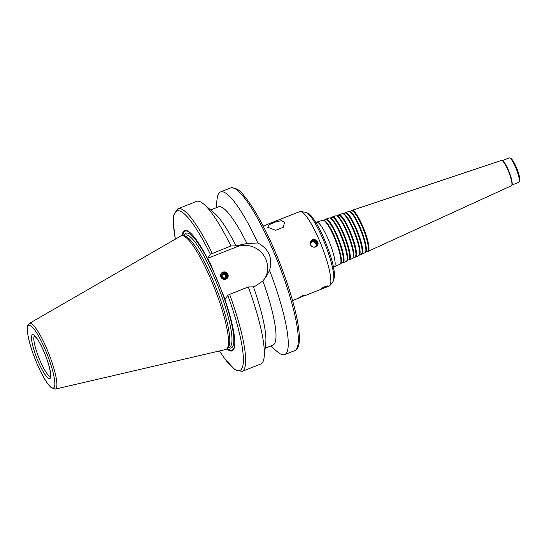 <?xml version="1.0" encoding="UTF-8"?>
<svg xmlns="http://www.w3.org/2000/svg" width="547" height="547" viewBox="0 0 547 547"><rect width="100%" height="100%" fill="white"/><g stroke="black" fill="none" stroke-linecap="round" stroke-linejoin="round"><path stroke-width="0.82" d="M334.238 266.84A23.993 4.622 68.5 0 0 329.684 242.847A23.993 4.622 68.5 0 0 316.624 222.212L322.668 220.188A23.651 4.554 68.5 0 1 323.161 220.154A23.651 4.554 68.5 0 1 335.543 240.53A23.651 4.554 68.5 0 1 340.419 263.873A23.651 4.554 68.5 0 1 340.036 264.18L333.485 267.23M323.161 220.154L323.906 220.277A23.268 4.479 68.5 0 1 336.084 240.318A23.268 4.479 68.5 0 1 340.877 263.278L340.419 263.873M323.639 220.229L325.54 219.6A23.145 4.458 68.5 0 1 338.142 239.504A23.145 4.458 68.5 0 1 342.531 262.656L340.713 263.49M325.41 219.525A23.466 4.52 68.5 0 1 325.465 219.443A23.466 4.52 68.5 0 1 325.93 219.101A23.466 4.52 68.5 0 1 338.702 239.285A23.466 4.52 68.5 0 1 343.16 262.751A23.466 4.52 68.5 0 1 342.586 262.82L342.285 262.772M325.93 219.101L329.191 218.007A23.282 4.485 68.5 0 1 329.677 217.98A23.282 4.485 68.5 0 1 341.861 238.034A23.282 4.485 68.5 0 1 346.661 261.015A23.282 4.485 68.5 0 1 346.285 261.322L343.16 262.751M329.677 217.98L330.415 218.096A22.899 4.41 68.5 0 1 342.401 237.822A22.899 4.41 68.5 0 1 347.119 260.42L346.661 261.015M330.156 218.055L332.056 217.419A22.776 4.39 68.5 0 1 344.46 237.015A22.776 4.39 68.5 0 1 348.781 259.791L346.955 260.632M331.933 217.337A23.097 4.451 68.5 0 1 331.988 217.262A23.097 4.451 68.5 0 1 332.446 216.92A23.097 4.451 68.5 0 1 345.02 236.789A23.097 4.451 68.5 0 1 349.41 259.893A23.097 4.451 68.5 0 1 348.842 259.955L348.535 259.907M332.446 216.92L335.708 215.833A22.919 4.41 68.5 0 1 336.186 215.798A22.919 4.41 68.5 0 1 348.186 235.545A22.919 4.41 68.5 0 1 352.904 258.157A22.919 4.41 68.5 0 1 352.535 258.464L349.41 259.893M336.186 215.798L336.925 215.921A22.53 4.342 68.5 0 1 348.719 235.333A22.53 4.342 68.5 0 1 353.362 257.569L352.904 258.157M336.672 215.88L338.572 215.238A22.413 4.314 68.5 0 1 350.777 234.519A22.413 4.314 68.5 0 1 355.03 256.933L353.205 257.767M338.463 215.149A22.735 4.376 68.5 0 1 338.518 215.074A22.735 4.376 68.5 0 1 338.969 214.739A22.735 4.376 68.5 0 1 351.345 234.294A22.735 4.376 68.5 0 1 355.659 257.028A22.735 4.376 68.5 0 1 355.099 257.097L354.784 257.042M338.969 214.739L342.224 213.651A22.55 4.342 68.5 0 1 342.695 213.624A22.55 4.342 68.5 0 1 354.504 233.049A22.55 4.342 68.5 0 1 359.147 255.305A22.55 4.342 68.5 0 1 358.784 255.599L355.659 257.028M342.695 213.624L343.434 213.74A22.167 4.267 68.5 0 1 355.044 232.837A22.167 4.267 68.5 0 1 359.605 254.711L359.147 255.305M343.181 213.699L345.095 213.063A22.044 4.246 68.5 0 1 357.095 232.024A22.044 4.246 68.5 0 1 361.28 254.075L359.447 254.909M344.986 212.968A22.365 4.308 68.5 0 1 345.041 212.892A22.365 4.308 68.5 0 1 345.485 212.564A22.365 4.308 68.5 0 1 357.663 231.805A22.365 4.308 68.5 0 1 361.902 254.17A22.365 4.308 68.5 0 1 361.355 254.232L361.041 254.184M345.485 212.564L348.74 211.477A22.181 4.273 68.5 0 1 349.205 211.443A22.181 4.273 68.5 0 1 360.822 230.554A22.181 4.273 68.5 0 1 365.389 252.447A22.181 4.273 68.5 0 1 365.027 252.741L361.902 254.17M349.205 211.443L349.943 211.566A21.798 4.198 68.5 0 1 361.362 230.342A21.798 4.198 68.5 0 1 365.847 251.852L365.389 252.447M349.697 211.525L351.612 210.882A21.682 4.178 68.5 0 1 363.413 229.535A21.682 4.178 68.5 0 1 367.529 251.217L365.697 252.051M351.516 210.78A22.003 4.239 68.5 0 1 351.564 210.711A22.003 4.239 68.5 0 1 352.001 210.383A22.003 4.239 68.5 0 1 363.981 229.309A22.003 4.239 68.5 0 1 368.152 251.312A22.003 4.239 68.5 0 1 367.618 251.374L367.29 251.319M352.001 210.383L501.428 160.442A13.6 2.619 68.5 0 1 501.975 160.51A13.6 2.619 68.5 0 1 508.826 172.141A13.6 2.619 68.5 0 1 511.766 185.317A13.6 2.619 68.5 0 1 511.411 185.741L368.152 251.312M501.975 160.51L502.577 160.784A13.114 2.523 68.5 0 1 509.182 171.997A13.114 2.523 68.5 0 1 512.013 184.708L511.766 185.317M502.255 160.64L509.202 157.892A13.114 2.523 68.5 0 1 509.756 157.953A13.114 2.523 68.5 0 1 516.368 169.167A13.114 2.523 68.5 0 1 519.199 181.871A13.114 2.523 68.5 0 1 518.829 182.288L511.883 185.03M509.756 157.953L510.836 158.445A12.239 2.359 68.5 0 1 517.004 168.914A12.239 2.359 68.5 0 1 519.65 180.77L519.199 181.871M305.588 212.284C308.624 213.289 310.976 215.128 312.658 217.809C317.766 224.236 325.356 239.702 330.347 255.387C332.542 262.328 333.882 268.16 334.361 272.885L334.436 277.226L332.959 281.623A37.517 7.227 68.5 0 0 325.233 244.598A37.517 7.227 68.5 0 0 305.588 212.284L300.727 211.504A40.04 7.713 68.5 0 0 299.824 211.586L263.155 226.055M302.409 295.824L305.889 295.024L297.807 298.382L302.409 295.824M275.62 230.321L267.668 227.203L269.309 224.653L275.278 222.007L281.466 220.673L284.57 222.28L283.298 227.292L275.62 230.321M323.865 288.16L320.857 289.001C321.164 288.064 327.954 285.151 328.07 286.04L323.865 288.16M316.474 246.478A3.733 3.631 33.9 0 0 315.612 241.138A3.733 3.631 33.9 0 0 310.327 242.3M317.144 245.849A3.932 3.829 33.9 0 0 310.648 241.473M315.612 246.964C313.349 247.593 311.653 246.861 310.525 244.748L310.833 241.165C313.39 236.954 320.364 241.562 317.363 245.555L315.612 246.964M315.838 246.15A3.029 2.947 33.9 0 0 310.86 242.8M313.11 247.066A3.029 2.947 33.9 0 0 315.216 241.699A3.029 2.947 33.9 0 0 310.922 245.473M225.637 277.363A2.017 1.962 33.9 0 0 222.328 275.141M222.308 276.727A2.017 1.962 33.9 0 0 225.829 277.124A2.017 1.962 33.9 0 0 225.248 274.368A2.017 1.962 33.9 0 0 222.308 276.727M221.788 276.932A2.591 2.516 33.9 0 0 226.198 277.582A2.591 2.516 33.9 0 0 224.461 273.486A2.591 2.516 33.9 0 0 221.788 276.932M227.101 277.862A3.494 3.405 33.9 0 0 221.309 273.965M221.138 276.994A3.494 3.405 33.9 0 0 227.231 277.685A3.494 3.405 33.9 0 0 226.232 272.905A3.494 3.405 33.9 0 0 221.138 276.994M220.865 277.049A3.85 3.74 -146.1 0 1 224.844 271.927A3.85 3.74 -146.1 0 1 227.422 278.013A3.85 3.74 -146.1 0 1 220.865 277.049M216.079 207.792L217.091 198.889A87.424 16.834 68.5 0 1 218.725 193.467A87.424 16.834 68.5 0 1 220.503 191.949A87.424 16.834 68.5 0 1 257.917 242.984C268.994 249.056 272.871 258.205 269.562 270.43A87.424 16.834 68.5 0 1 284.693 354.586A87.424 16.834 68.5 0 1 277.459 351.844L270.635 346.039M210.622 209.945L218.41 206.875A74.31 14.311 68.5 0 1 246.97 243.518L257.917 242.984M175.334 239.155L173.276 222.944L173.761 215.039L177.891 208.763L196.564 201.399A87.424 16.834 68.5 0 1 203.799 204.14L214.438 213.193A74.31 14.311 68.5 0 1 236.024 245.856L246.97 243.518M203.799 204.14A87.424 16.834 68.5 0 1 230.882 245.959L236.024 245.856M182.124 235.641A64.696 12.458 68.5 0 1 191.723 234.205A64.696 12.458 68.5 0 1 209.104 261.637L207.689 258.307L210.383 254.307L230.882 245.959M269.562 270.43L266.081 276.837L262.881 281.001L255.223 286.17L253.439 286.874L248.297 286.977L229.624 294.348L227.791 295.325L225.104 299.325L210.499 264.037L209.104 261.637M182.807 235.682A63.944 12.314 68.5 0 1 191.983 234.472M264.83 278.601A22.468 21.859 33.9 0 0 261.938 253.07A22.468 21.859 33.9 0 0 236.66 246.875L207.689 258.307M29.36 323.414L180.879 235.948A61.066 11.76 68.5 0 1 182.281 235.648L184.195 235.778A60.238 11.603 68.5 0 1 216.017 287.701A60.238 11.603 68.5 0 1 228.236 347.366L226.93 348.774A61.066 11.76 68.5 0 1 225.699 349.506L55.281 389.108L51.131 387.604L48.403 384.65C45.353 380.691 42.133 375.037 38.748 367.693C32.294 353.246 28.492 341.061 27.35 331.14C27.213 324.207 27.651 326.552 28.266 324.453L29.36 323.414A35.329 6.803 68.5 0 1 48.827 353.69A35.329 6.803 68.5 0 1 55.281 389.108M182.281 235.648A61.066 11.76 68.5 0 1 214.54 288.29A61.066 11.76 68.5 0 1 226.93 348.774M234.82 343.003A63.944 12.314 68.5 0 1 227.285 348.391M223.689 295.989A64.696 12.458 68.5 0 1 234.813 343.379A64.696 12.458 68.5 0 1 226.814 348.89M248.297 286.977A87.424 16.834 68.5 0 1 264.167 357.095A87.424 16.834 68.5 0 1 260.755 364.035L242.082 371.406A87.424 16.834 68.5 0 0 229.624 294.348M253.439 286.874A74.31 14.311 68.5 0 1 265.753 343.208L264.167 357.095M262.881 281.001A74.31 14.311 68.5 0 1 272.967 345.116L265.186 348.193M300.727 211.504A40.04 7.713 68.5 0 1 321.698 246A40.04 7.713 68.5 0 1 329.937 285.513A40.04 7.713 68.5 0 1 329.219 286.074L303.893 296.071M220.503 191.949L230.56 187.977A87.424 16.834 68.5 0 1 278.314 263.121A87.424 16.834 68.5 0 1 294.751 350.62L284.693 354.586M177.891 208.763A87.424 16.834 68.5 0 1 212.209 253.329M175.389 239.121A85.674 16.499 68.5 0 1 210.383 254.307M236.66 246.875L237.815 245.152M183.607 235.736L185.324 235.066A60.238 11.603 68.5 0 1 218.226 286.833A60.238 11.603 68.5 0 1 229.549 347.119L227.839 347.796M184.257 235.483A61.633 11.87 68.5 0 1 184.831 234.328A61.633 11.87 68.5 0 1 220.667 288.577A61.633 11.87 68.5 0 1 228.482 347.543M227.791 295.325A85.674 16.499 68.5 0 1 243.087 364.398A85.674 16.499 68.5 0 1 219.525 350.942M50.488 376.486A21.853 4.212 68.5 0 1 39.09 358.333A21.853 4.212 68.5 0 1 34.263 336.145A21.853 4.212 68.5 0 1 34.475 335.906M31.993 335.181A23.603 4.547 68.5 0 1 48.355 363.57A23.603 4.547 68.5 0 1 43.063 371.434A23.603 4.547 68.5 0 1 31.993 335.181M28.116 326.06A33.593 6.468 68.5 0 1 51.411 366.463A33.593 6.468 68.5 0 1 43.883 377.656A33.593 6.468 68.5 0 1 28.116 326.06M316.624 222.212L315.804 222.431M219.456 350.955L224.708 358.75L234.786 369.656L242.082 371.406M230.56 187.977C235.668 187.703 239.962 190.041 243.442 194.985C249.794 202.287 256.796 213.494 264.461 228.605C270.854 241.289 276.796 254.929 282.293 269.514C290.908 292.686 296.358 312.262 298.635 328.234C300.371 341.868 299.072 349.328 294.751 350.62M292.556 300.542L298.689 298.122M332.959 281.623L329.937 285.513M34.707 335.769L34.297 335.817L36.232 337.656C39.63 341.499 46.174 355.119 49.209 366.736C51.329 375.604 50.447 376.398 50.543 376.24L50.42 376.678"/></g></svg>
